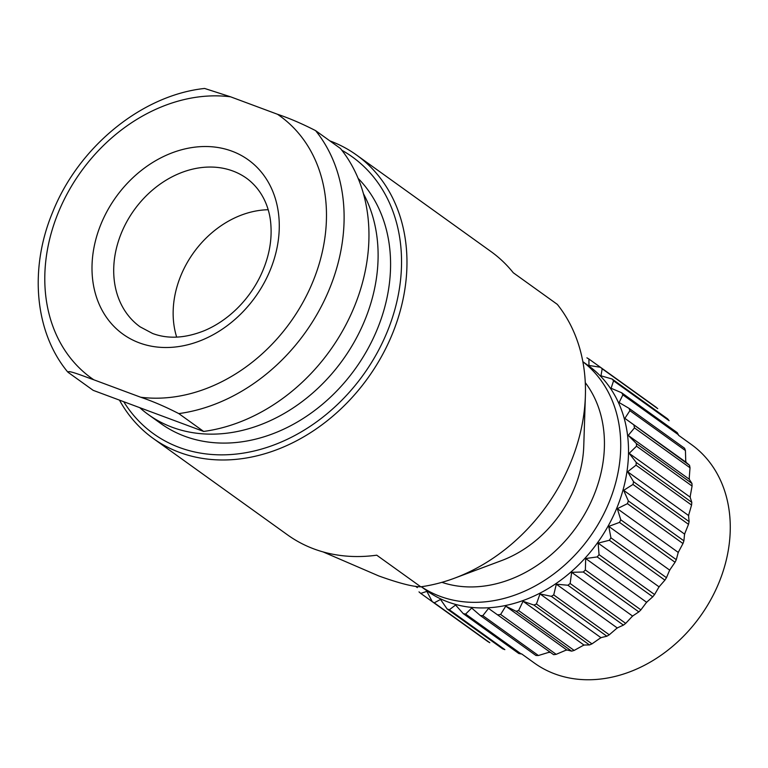 <?xml version="1.0" encoding="UTF-8"?>
<svg xmlns="http://www.w3.org/2000/svg" width="768" height="768" viewBox="0 0 768 768"><rect width="100%" height="100%" fill="white"/><g stroke="black" fill="none" stroke-linecap="round" stroke-linejoin="round"><path stroke-width="1.15" d="M123.734 401.712A170.419 136.099 -54.3 0 0 179.309 447.456A170.419 136.099 -54.3 0 0 377.251 352.704A170.419 136.099 -54.3 0 0 341.846 150.25M329.885 140.89A174.403 139.286 125.7 0 1 330.096 140.966A174.403 139.286 125.7 0 1 356.534 155.021A174.403 139.286 125.7 0 1 378.202 362.285A174.403 139.286 125.7 0 1 179.539 452.41A174.403 139.286 125.7 0 1 153.101 438.365A174.403 139.286 125.7 0 1 119.462 400.118M356.534 155.021L491.002 251.568A174.403 139.286 125.7 0 1 513.264 272.746L557.318 304.378A174.403 139.286 125.7 0 1 585.379 396.058A174.403 139.286 125.7 0 1 454.646 578.141A174.403 139.286 125.7 0 1 420.787 586.81L376.733 555.187A174.403 139.286 125.7 0 1 313.997 548.957A174.403 139.286 125.7 0 1 287.568 534.902L153.101 438.365M585.379 396.058L583.757 446.141A109.622 87.552 125.7 0 1 501.581 560.592L454.646 578.141M323.146 551.942L378.816 575.962C398.794 583.133 412.79 586.752 420.787 586.81M363.418 193.651A157.862 126.077 125.7 0 1 335.232 369.744A157.862 126.077 125.7 0 1 172.253 427.286A157.862 126.077 125.7 0 1 148.33 414.566A157.862 126.077 125.7 0 1 139.747 407.664M358.118 178.368A157.862 126.077 125.7 0 1 358.742 363.83A157.862 126.077 125.7 0 1 184.733 436.243A157.862 126.077 125.7 0 1 160.8 423.523L148.33 414.566M268.138 209.731A91.392 72.989 -54.3 0 0 176.678 337.114M585.283 382.646A126.566 101.078 125.7 0 1 576.134 527.395A126.566 101.078 125.7 0 1 441.907 582.336M582.874 361.757A138.528 110.63 125.7 0 1 596.995 526.205A138.528 110.63 125.7 0 1 440.083 596.333A138.528 110.63 125.7 0 1 421.334 586.733M582.864 361.69L588.461 365.712A138.528 110.63 125.7 0 1 605.674 530.333A138.528 110.63 125.7 0 1 447.878 601.93A138.528 110.63 125.7 0 1 426.874 590.765L421.277 586.742M449.328 609.763A144.509 115.411 125.7 0 1 448.214 609.36A144.509 115.411 125.7 0 1 447.11 608.947L502.656 648.826A144.509 115.411 125.7 0 0 503.76 649.238A144.509 115.411 125.7 0 0 504.864 649.642L449.328 609.763L455.578 605.03L463.258 613.622A144.509 115.411 125.7 0 0 465.629 614.064L521.165 653.942A144.509 115.411 125.7 0 1 518.803 653.501L463.258 613.622M689.51 465.274L624.864 418.358L629.885 410.678A144.509 115.411 125.7 0 0 629.04 408.355L684.576 448.234A144.509 115.411 125.7 0 1 685.43 450.557L685.747 461.002A139.526 111.427 -54.3 0 1 686.131 462.403L689.51 465.274A144.509 115.411 125.7 0 1 690.01 467.779L689.242 478.061A139.526 111.427 -54.3 0 1 689.424 479.549L691.939 483.427A144.509 115.411 125.7 0 1 692.074 486.058L690.269 496.022A139.526 111.427 -54.3 0 1 690.25 497.568L691.795 502.33A144.509 115.411 125.7 0 1 691.574 505.046L688.829 514.512A139.526 111.427 -54.3 0 1 688.598 516.086L689.098 521.606A144.509 115.411 125.7 0 1 688.512 524.333L684.941 533.146A139.526 111.427 -54.3 0 1 684.499 534.72L683.904 540.845A144.509 115.411 125.7 0 1 682.973 543.542L678.682 551.558A139.526 111.427 -54.3 0 1 678.048 553.094L676.301 559.67A144.509 115.411 125.7 0 1 675.043 562.272L670.176 569.366A139.526 111.427 -54.3 0 1 669.36 570.835L666.461 577.69A144.509 115.411 125.7 0 1 664.906 580.147L659.606 586.205A139.526 111.427 -54.3 0 1 658.627 587.578L654.576 594.538A144.509 115.411 125.7 0 1 652.752 596.803L647.184 601.747A139.526 111.427 -54.3 0 1 646.061 602.986L640.896 609.869A144.509 115.411 125.7 0 1 638.832 611.894L633.158 615.658A139.526 111.427 -54.3 0 1 631.91 616.752L625.69 623.376A144.509 115.411 125.7 0 1 623.434 625.123L617.827 627.658A139.526 111.427 -54.3 0 1 616.474 628.579L609.274 634.79A144.509 115.411 125.7 0 1 606.874 636.221L601.478 637.507A139.526 111.427 -54.3 0 1 600.067 638.237L591.974 643.872A144.509 115.411 125.7 0 1 589.478 644.947L584.467 645.014A139.526 111.427 -54.3 0 1 583.008 645.533L574.157 650.429A144.509 115.411 125.7 0 1 571.613 651.139L567.139 650.006A139.526 111.427 -54.3 0 1 565.67 650.314L556.166 654.336A144.509 115.411 125.7 0 1 553.632 654.672L488.515 608.419L482.842 615.638A144.509 115.411 125.7 0 1 480.374 615.581L471.677 608.045L465.629 614.064M488.515 608.419L553.632 654.672M556.166 654.336L500.63 614.458A144.509 115.411 125.7 0 1 498.096 614.794M500.63 614.458L505.757 606.154L516.077 611.27L571.613 651.139M574.157 650.429L518.611 610.55A144.509 115.411 125.7 0 1 516.077 611.27M518.611 610.55L523.037 601.286L533.942 605.078L589.478 644.947M591.974 643.872L536.438 603.994A144.509 115.411 125.7 0 1 533.942 605.078M536.438 603.994L540 593.914L551.338 596.342L606.874 636.221M609.274 634.79L553.728 594.912A144.509 115.411 125.7 0 1 551.338 596.342M553.728 594.912L556.32 584.189L567.898 585.245L623.434 625.123M625.69 623.376L570.154 583.507A144.509 115.411 125.7 0 1 567.898 585.245M570.154 583.507L571.651 572.314L583.296 572.016L638.832 611.894M640.896 609.869L585.36 569.99A144.509 115.411 125.7 0 1 583.296 572.016M585.36 569.99L585.686 558.528L597.206 556.925L652.752 596.803M654.576 594.538L599.04 554.659A144.509 115.411 125.7 0 1 597.206 556.925M599.04 554.659L598.138 543.11L609.36 540.269L664.906 580.147M666.461 577.69L610.925 537.811A144.509 115.411 125.7 0 1 609.36 540.269M610.925 537.811L608.755 526.378L619.507 522.394L675.043 562.272M676.301 559.67L620.765 519.792A144.509 115.411 125.7 0 1 619.507 522.394M620.765 519.792L617.318 508.666L627.427 503.664L682.973 543.542M683.904 540.845L628.358 500.966A144.509 115.411 125.7 0 1 627.427 503.664M628.358 500.966L623.654 490.339L632.976 484.454L688.512 524.333M689.098 521.606L633.562 481.728A144.509 115.411 125.7 0 1 632.976 484.454M633.562 481.728L627.629 471.773L636.029 465.168L691.574 505.046M691.795 502.33L636.259 462.461A144.509 115.411 125.7 0 1 636.029 465.168M636.259 462.461L629.174 453.341L636.538 446.189L692.074 486.058M691.939 483.427L636.394 443.549A144.509 115.411 125.7 0 1 636.538 446.189M636.394 443.549L628.243 435.408L634.474 427.901L690.01 467.779M633.974 425.395A144.509 115.411 125.7 0 1 634.474 427.901M629.04 408.355L619.114 402.538L622.877 394.877L678.413 434.755A144.509 115.411 125.7 0 0 677.232 432.662L621.696 392.784A144.509 115.411 125.7 0 1 622.877 394.877M621.696 392.784L611.088 388.253L613.574 380.822L669.11 420.701A144.509 115.411 125.7 0 0 667.632 418.867L612.086 378.989A144.509 115.411 125.7 0 1 613.574 380.822M612.086 378.989L600.97 375.811L602.179 368.784L657.725 408.662A144.509 115.411 125.7 0 0 655.958 407.136L600.413 367.258A144.509 115.411 125.7 0 1 602.179 368.784M600.413 367.258L588.95 365.453L588.922 359.021L600.394 367.258M586.915 357.84A144.509 115.411 125.7 0 1 588.922 359.021M482.842 615.638L538.387 655.517L548.381 652.474A139.526 111.427 -54.3 0 0 549.83 652.397M538.387 655.517A144.509 115.411 125.7 0 1 535.91 655.459L480.374 615.581M678.49 435.254L691.373 444.509A134.544 107.453 125.7 0 1 708.086 604.387A134.544 107.453 125.7 0 1 554.832 673.92A134.544 107.453 125.7 0 1 534.432 663.082L521.597 653.866M684.499 534.72L684.941 533.146M678.048 553.094L678.682 551.558M669.36 570.835L670.176 569.366M658.627 587.578L659.606 586.205M646.061 602.986L647.184 601.747M631.91 616.752L633.158 615.658M616.474 628.579L617.827 627.658M600.067 638.237L601.478 637.507M583.008 645.533L584.467 645.014M565.67 650.314L567.139 650.006M549.178 651.974L548.381 652.474M686.131 462.403L685.747 461.002M689.424 479.549L689.242 478.061M690.25 497.568L690.269 496.022M434.266 602.832L489.811 642.71A144.509 115.411 125.7 0 1 487.805 641.53L432.259 601.651A144.509 115.411 125.7 0 0 434.266 602.832L440.534 599.434L447.11 608.947M688.598 516.086L688.829 514.512M684.307 533.894L623.654 490.339M677.971 552.221L617.318 508.666M669.408 569.933L608.755 526.378M658.8 586.666L598.138 543.11M646.349 602.083L585.686 558.528M632.314 615.869L571.651 572.314M616.973 627.744L556.32 584.189M600.662 637.459L540 593.914M583.69 644.832L523.037 601.286M566.41 649.699L505.757 606.154M476.304 633.283L420.768 593.405L426.874 591.37L432.259 601.651M420.768 593.405A144.509 115.411 125.7 0 1 419.002 591.888M415.478 586.262L417.35 587.606M629.885 410.678L685.43 450.557M685.526 461.914L624.864 418.358M688.896 478.963L628.243 435.408M689.827 496.886L629.174 453.341M688.282 515.318L627.629 471.773M230.582 96.816L204.624 88.454C141.638 95.136 78.259 147.235 52.493 212.582C29.117 268.81 34.656 332.112 67.642 371.894L68.342 372.509C66.307 369.206 83.837 376.272 93.792 379.786L140.678 397.229C152.63 401.232 165.341 406.694 178.8 413.597L203.645 431.443A174.403 139.286 125.7 0 0 349.027 318.595A174.403 139.286 125.7 0 0 340.445 148.474L315.59 130.627C302.102 123.706 289.392 118.253 277.478 114.259L230.582 96.816A161.443 128.938 125.7 0 0 63.245 201.485A161.443 128.938 125.7 0 0 93.792 379.786M203.645 431.443L93.187 390.346L68.342 372.509M232.877 171.014A91.392 72.989 125.7 0 1 246.73 178.378C262.963 190.368 270.029 209.002 270.912 225.562C272.026 242.304 268.435 259.306 260.141 276.576C254.16 288.682 246.355 299.462 236.707 308.899C226.723 318.557 215.866 325.853 204.115 330.768C185.155 338.285 168.01 339.197 152.659 333.504L140.131 326.851A91.392 72.989 125.7 0 1 128.774 218.246A91.392 72.989 125.7 0 1 232.877 171.014M231.965 151.181A107.328 85.718 125.7 0 1 267.005 277.296A107.328 85.718 125.7 0 1 139.306 342.854A107.328 85.718 125.7 0 1 104.266 216.749A107.328 85.718 125.7 0 1 231.965 151.181M277.478 114.259A161.443 128.938 125.7 0 1 308.026 292.56A161.443 128.938 125.7 0 1 140.678 397.229M315.59 130.627A174.403 139.286 125.7 0 1 324.182 300.758A174.403 139.286 125.7 0 1 178.8 413.597"/></g></svg>
